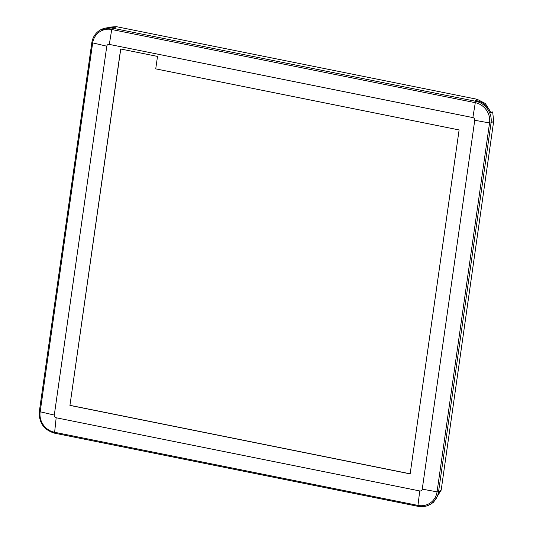 <?xml version="1.0" encoding="UTF-8"?>
<svg xmlns="http://www.w3.org/2000/svg" width="533" height="533" viewBox="0 0 533 533"><rect width="100%" height="100%" fill="white"/><g stroke="black" fill="none" stroke-linecap="round" stroke-linejoin="round"><path stroke-width="0.8" d="M56.172 417.765L419.731 490.94A2.319 2.185 -122.9 0 0 422.249 489.147L474.75 120.265A2.319 2.185 -122.9 0 0 472.864 117.586L109.312 44.406A2.319 2.185 -122.9 0 0 106.787 46.198L54.293 415.08A2.319 2.185 -122.9 0 0 56.172 417.765L54.533 433.169L418.085 506.35C422.722 507.223 427 506.437 430.911 503.978A18.728 17.676 -122.9 0 0 438.546 491.846L491.046 122.963A18.728 17.676 -122.9 0 0 475.809 101.31L112.25 28.129A18.728 17.676 -122.9 0 0 99.504 30.481L100.431 29.881L113.169 27.536L112.25 28.129L111.73 29.508A17.536 16.556 -122.9 0 0 92.649 43.073L40.148 411.956A17.536 16.556 -122.9 0 0 54.413 432.236L417.972 505.411L418.165 506.33A18.728 17.676 -122.9 0 0 430.911 503.978L433.542 502.273L441.177 490.14L493.678 121.258L492.672 111.997L491.959 112.037L492.672 111.997L490.96 113.109C488.268 106.453 483.524 102.323 476.729 100.71L475.376 100.437L477.162 99.285L485.383 103.549L490.287 111.49M477.162 99.285L116.307 26.65L107.846 27.276M113.169 27.536L114.522 27.803L116.307 26.65M120.658 48.996L157.508 56.411L155.736 68.87L459.106 129.939L410.15 473.897L69.936 405.413L120.658 48.996M69.936 405.413L120.758 49.009M70.043 405.346L410.163 473.804M99.504 30.481A18.728 17.676 -122.9 0 0 91.869 42.613L91.823 42.68C92.655 37.437 95.22 33.366 99.504 30.481M91.849 42.753L39.322 411.563L54.293 415.08M106.787 46.198L91.823 42.68L39.322 411.563C38.809 422.729 43.879 429.931 54.533 433.169L418.025 506.303M419.731 490.94L417.972 505.411A17.536 16.556 -122.9 0 0 437.053 491.846L438.546 491.846L441.177 490.14M422.249 489.147L437.053 491.846L489.554 122.963L491.046 122.963L493.678 121.258M474.75 120.265L489.554 122.963A17.536 16.556 -122.9 0 0 475.289 102.682L475.809 101.31L476.729 100.71M472.864 117.586L475.289 102.682L111.73 29.508L109.312 44.406M490.786 112.65L492.119 111.79"/></g></svg>

